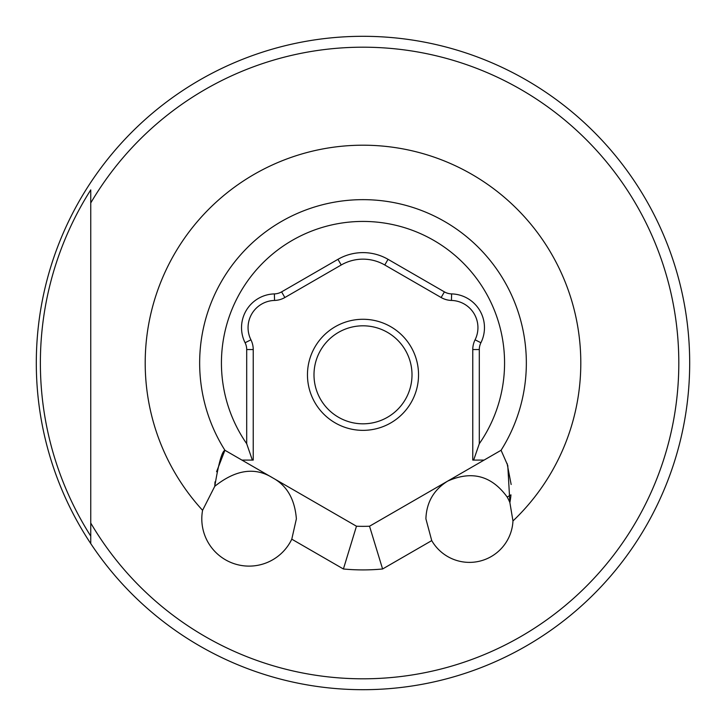 <?xml version="1.0" encoding="UTF-8"?>
<svg xmlns="http://www.w3.org/2000/svg" width="726" height="726" viewBox="0 0 726 726"><rect width="100%" height="100%" fill="white"/><g stroke="black" fill="none" stroke-linecap="round" stroke-linejoin="round"><path stroke-width="1.09" d="M90.75 190.412L90.75 202.953A315.81 315.81 0 0 1 678.81 363A315.81 315.81 0 0 1 90.75 523.047L90.75 543.592A326.7 326.7 0 0 1 457.307 50.212A326.7 326.7 0 0 1 457.307 675.788A326.7 326.7 0 0 1 90.75 543.592L90.75 536.106A322.616 322.616 0 0 1 90.75 189.894L90.75 536.106M201.801 518.827A47.29 47.29 0 0 1 202.581 510.314L214.778 486.293C235.714 469.604 255.035 466.8 272.731 477.88C286.906 485.54 294.792 499.189 296.38 518.827L291.779 539.173A47.29 47.29 0 0 1 201.801 518.827M425.899 518.827C426.489 502.401 433.749 489.823 447.679 481.102C471.809 470.366 491.647 475.684 507.184 497.047A43.56 43.56 0 0 1 509.879 502.601L512.964 520.95A43.56 43.56 0 0 1 431.734 540.607L425.899 518.827M507.184 497.047L510.959 494.86A75.949 75.949 0 0 1 509.879 502.601L507.773 465.52L501.076 450.274L484.088 460.084L501.076 450.274A163.35 163.35 0 0 0 363 199.65A163.35 163.35 0 0 0 224.924 450.274L241.912 460.084L224.924 450.274C221.984 451.318 218.599 463.324 214.778 486.293L215.023 481.837M245.089 342.736A33.759 33.759 0 0 1 274.383 293.903A15.246 15.246 0 0 0 281.597 291.87L337.953 259.327A50.094 50.094 0 0 1 388.047 259.327L444.403 291.87A15.246 15.246 0 0 0 451.617 293.903A33.759 33.759 0 0 1 480.911 342.736A15.246 15.246 0 0 0 479.305 349.551L479.305 443.713A141.57 141.57 0 0 0 363 221.43A141.57 141.57 0 0 0 246.695 443.713L246.695 349.551A15.246 15.246 0 0 0 245.089 342.736L250.933 339.822A21.78 21.78 0 0 1 253.229 349.551L253.229 460.084L252.339 460.084L246.695 443.713M479.305 443.713L473.661 460.084L472.771 460.084L472.771 349.551A21.78 21.78 0 0 1 475.067 339.822A27.225 27.225 0 0 0 451.445 300.437A21.78 21.78 0 0 1 441.136 297.524L384.78 264.99A43.56 43.56 0 0 0 341.22 264.99L284.864 297.524A21.78 21.78 0 0 1 274.555 300.437A27.225 27.225 0 0 0 250.933 339.822M307.461 374.816A55.539 55.539 0 0 1 363 319.277A55.539 55.539 0 0 1 418.539 374.816A55.539 55.539 0 0 1 363 430.355A55.539 55.539 0 0 1 307.461 374.816M412.005 374.816A49.005 49.005 0 0 0 363 325.811A49.005 49.005 0 0 0 313.995 374.816A49.005 49.005 0 0 0 363 423.821A49.005 49.005 0 0 0 412.005 374.816M241.912 460.084L252.339 460.084L241.912 460.084L356.466 526.223A163.35 163.35 0 0 0 369.534 526.223L382.593 568.984A206.91 206.91 0 0 1 343.407 568.984L291.779 539.173M216.575 471.709L224.897 450.32M507.075 463.406L511.158 484.496M484.088 460.084L473.661 460.084L484.088 460.084L369.534 526.223M356.466 526.223L343.407 568.984M202.581 510.314A217.8 217.8 0 0 1 363 145.2A217.8 217.8 0 0 1 512.964 520.95M431.734 540.607L382.593 568.984M246.695 349.551L253.229 349.551M274.383 293.903L274.555 300.437M281.597 291.87L284.864 297.524M337.953 259.327L341.22 264.99M388.047 259.327L384.78 264.99M444.403 291.87L441.136 297.524M451.617 293.903L451.445 300.437M480.911 342.736L475.067 339.822M479.305 349.551L472.771 349.551"/></g></svg>
